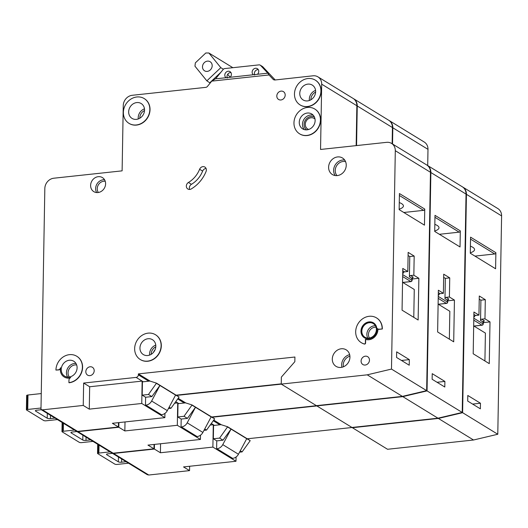 <?xml version="1.0" encoding="UTF-8"?>
<svg xmlns="http://www.w3.org/2000/svg" width="528" height="528" viewBox="0 0 528 528"><rect width="100%" height="100%" fill="white"/><g stroke="black" fill="none" stroke-linecap="round" stroke-linejoin="round"><path stroke-width="0.79" d="M110.048 451.862L98.875 453.07A4.844 1.32 -179 0 0 98.036 453.189L97.647 453.585L115.064 464.264L116.437 464.475A4.844 1.32 -179 0 0 117.361 464.402L128.542 463.195M112.583 453.413A2.422 0.66 -179 0 0 111.428 453.453L107.903 453.829A2.422 0.66 -179 0 0 106.484 454.403A2.422 0.66 -179 0 0 106.702 454.687L118.358 461.835A2.422 0.66 -179 0 0 121.565 462.211L125.096 461.828A2.422 0.66 -179 0 0 126.007 461.65M470.29 252.833A19.873 5.405 -179 0 0 474.56 249.579A19.873 5.405 -179 0 0 470.402 246.173M388.872 120.358A9.695 8.468 121.5 0 1 389.077 120.476L424.241 142.039A9.695 8.468 121.5 0 1 427.99 149.351L427.706 165.574M462.68 187.018L497.845 208.573A9.695 8.468 121.5 0 1 501.6 215.893L466.435 194.33A9.695 8.468 -58.5 0 0 462.68 187.018A9.695 8.468 -58.5 0 0 462.482 186.892M473.537 440.002L438.372 418.44L352.381 427.713L387.545 449.275L473.537 440.002L497.785 434.254L501.6 215.893M352.387 427.462L247.269 438.794M189.625 466.264L189.552 470.62L183.52 466.924L235.996 461.267L212.89 447.097L160.413 452.753L160.571 443.751M148.751 475.015L113.586 453.453L112.114 453.13L147.279 474.685L148.751 475.015L189.552 470.62M113.586 453.453L154.381 449.057L154.466 444.411M316.873 405.94L212.104 417.232M438.372 418.44L462.62 412.691L466.435 194.33M389.077 120.476A9.695 8.468 121.5 0 1 392.825 127.789L392.542 144.012M227.634 426.756L250.14 440.557L246.721 438.695L238.445 454.245A7.273 6.349 121.5 0 1 232.657 458.363L216.619 448.793L216.757 440.867L213.338 438.768L213.569 425.482L221.067 424.67L227.634 426.756L219.595 438.095L213.338 438.768M214.388 425.39L213.279 424.71L212.89 447.097M236.069 457.004L235.996 461.267M154.381 449.057L160.413 452.753M495.878 252.681L495.601 268.772L470.283 253.242L470.56 237.158L495.878 252.681A1.214 1.056 121.5 0 1 494.756 253.968L470.527 239.111M467.795 395.472L480.46 403.234L480.361 408.83L467.702 401.069L467.795 395.472M473.926 312.035L473.194 353.773L489.271 363.634L490.004 321.895L484.975 318.813L485.311 299.693L479.285 295.997L478.949 315.117L473.926 312.035M497.785 434.254L462.62 412.691M221.318 424.75L213.748 420.11M246.721 438.695L231.046 429.086L222.77 444.635A7.273 6.349 121.5 0 1 216.982 448.754L216.619 448.793M227.627 426.987L231.046 429.086L223.007 440.187L216.757 440.867M223.007 440.187L219.595 438.095M250.133 440.788L242.101 451.895L240.286 450.78M242.101 451.895L239.547 452.173M473.887 314.398L475.642 315.473L478.949 315.117M475.642 315.473A1.214 1.056 -58.5 0 0 474.52 316.76L473.847 316.351M480.546 320.456A1.214 1.056 121.5 0 1 481.668 319.169L484.381 320.833A1.214 1.056 -58.5 0 0 483.259 322.12L480.546 320.456L480.902 300.168L479.226 299.145M480.902 300.168L485.311 299.693M481.668 319.169L484.975 318.813M483.338 322.615L490.004 321.895M474.52 326.423L474.527 326.027M484.915 360.961L485.404 333.095L473.682 325.908M472.613 404.085L480.46 403.234M474.943 256.1L494.756 253.968M210.177 425.047L213.279 424.71L211.299 423.496M482.691 322.337L483.259 322.12L483.067 323.888L473.821 318.212M74.481 430.056L63.307 431.257A4.844 1.32 -179 0 0 62.469 431.383L62.08 431.779L79.497 442.457L80.87 442.662A4.844 1.32 -179 0 0 81.794 442.596L92.974 441.388M77.015 431.607A2.422 0.66 -179 0 0 75.86 431.647L72.336 432.023A2.422 0.66 -179 0 0 70.917 432.597A2.422 0.66 -179 0 0 71.135 432.881L82.79 440.022A2.422 0.66 -179 0 0 85.998 440.405L89.529 440.022A2.422 0.66 -179 0 0 90.44 439.837M41.006 408.019L27.74 409.451A4.844 1.32 -179 0 0 26.902 409.57L26.512 409.966L43.93 420.651L45.302 420.856A4.844 1.32 -179 0 0 46.226 420.79L57.407 419.582M41.448 409.794A2.422 0.66 -179 0 0 40.293 409.834L36.769 410.216A2.422 0.66 -179 0 0 35.35 410.791A2.422 0.66 -179 0 0 35.567 411.068L47.223 418.216A2.422 0.66 -179 0 0 50.431 418.598L53.962 418.216A2.422 0.66 -179 0 0 54.872 418.031M26.763 395.512L27.152 395.116A4.844 1.32 1 0 1 27.991 394.997L41.257 393.565M212.19 65.736A5.333 4.66 121.5 0 1 209.537 70.541A5.333 4.66 121.5 0 1 204.547 70.805A5.333 4.66 121.5 0 1 202.488 66.785A5.333 4.66 121.5 0 1 205.141 61.974A5.333 4.66 121.5 0 1 210.124 61.717A5.333 4.66 121.5 0 1 212.19 65.736M210.17 83.061L206.857 80.85L194.957 66.191L195.347 62.878L205.801 52.985L208.897 53.005L220.796 67.663L223.377 69.241M232.861 67.696L208.897 53.005M227.693 74.29L230.076 77.233M220.869 72.29L209.873 82.698M206.857 80.85L220.796 67.663M434.722 231.026A19.873 5.405 -179 0 0 438.992 227.766A19.873 5.405 -179 0 0 434.834 224.367M353.305 98.551A9.695 8.468 121.5 0 1 353.509 98.67L388.674 120.232A9.695 8.468 121.5 0 1 392.423 127.545L392.139 143.768M427.112 165.205L462.277 186.767A9.695 8.468 121.5 0 1 466.033 194.08L430.868 172.524A9.695 8.468 -58.5 0 0 427.112 165.205A9.695 8.468 -58.5 0 0 426.908 165.086M437.969 418.196L402.805 396.634L316.813 405.907L351.978 427.469L437.969 418.196L462.218 412.447L466.033 194.08M316.82 405.656L211.702 416.988M154.057 444.457L153.985 448.807L147.952 445.111L200.429 439.454L177.322 425.291L124.846 430.947L125.004 421.945M113.183 453.209L78.019 431.647L76.547 431.317L111.712 452.879L113.183 453.209L153.985 448.807M78.019 431.647L118.813 427.251L118.899 422.605M281.305 384.133L176.537 395.426M402.805 396.634L427.053 390.885L430.868 172.524M353.509 98.67A9.695 8.468 121.5 0 1 357.258 105.983L356.565 145.576M192.067 404.95L214.573 418.75L211.154 416.889L202.877 432.439A7.273 6.349 121.5 0 1 197.089 436.557L181.051 426.987L181.183 419.054L177.771 416.962L178.002 403.669L185.5 402.864L192.067 404.95L184.028 416.288L177.771 416.962M178.82 403.583L177.712 402.904L177.322 425.291M200.501 435.191L200.429 439.454M118.813 427.251L124.846 430.947M460.31 230.875L460.033 246.959L434.716 231.436L434.993 215.351L460.31 230.875A1.214 1.056 121.5 0 1 459.188 232.155L434.96 217.298M432.227 373.666L444.893 381.427L444.794 387.024L432.135 379.262L432.227 373.666M438.359 290.228L437.626 331.967L453.704 341.821L454.436 300.089L449.407 297.007L449.744 277.886L443.718 274.19L443.381 293.311L438.359 290.228M462.218 412.447L427.053 390.885M185.75 402.943L178.18 398.303M211.154 416.889L195.479 407.279L187.202 422.829A7.273 6.349 121.5 0 1 181.414 426.947L181.051 426.987M192.06 405.181L195.479 407.279L187.44 418.381L181.183 419.054M187.44 418.381L184.028 416.288M214.566 418.981L206.534 430.089L204.719 428.974M206.534 430.089L203.98 430.36M438.319 292.591L440.075 293.667L443.381 293.311M440.075 293.667A1.214 1.056 -58.5 0 0 438.953 294.954L438.28 294.545M444.979 298.65A1.214 1.056 121.5 0 1 446.101 297.363L448.813 299.026A1.214 1.056 -58.5 0 0 447.691 300.313L444.979 298.65L445.335 278.362L443.659 277.339M445.335 278.362L449.744 277.886M446.101 297.363L449.407 297.007M447.77 300.808L454.436 300.089M438.946 304.61L438.959 304.22M449.348 339.154L449.836 311.289L438.115 304.102M437.045 382.272L444.893 381.427M439.369 234.293L459.188 232.155M174.61 403.24L177.712 402.904L175.732 401.689M447.124 300.531L447.691 300.313L447.5 302.082L438.247 296.406M308.728 129.459A6.178 5.399 121.5 0 1 307.679 128.984A6.178 5.399 121.5 0 1 305.29 124.318A6.178 5.399 121.5 0 1 308.365 118.747A6.178 5.399 121.5 0 1 314.14 118.444A6.178 5.399 121.5 0 1 315.038 119.156M189.638 189.433A3.874 3.386 121.5 0 1 189.347 187.915A3.874 3.386 121.5 0 1 191.446 184.318A24.235 21.173 121.5 0 0 202.633 171.112A3.874 3.386 121.5 0 1 206.078 168.478M188.43 182.47A24.235 21.173 121.5 0 0 199.617 169.264A3.874 3.386 121.5 0 1 204.864 167.066A3.874 3.386 121.5 0 1 206.065 171.481A31.99 27.951 121.5 0 1 191.294 188.912A3.874 3.386 121.5 0 1 187.836 188.998A3.874 3.386 121.5 0 1 186.338 186.067A3.874 3.386 121.5 0 1 188.43 182.47L191.446 184.318M140.382 359.588A14.54 12.705 -58.5 0 0 140.488 359.647A14.54 12.705 -58.5 0 0 154.077 358.934A14.54 12.705 -58.5 0 0 161.317 345.827A14.54 12.705 -58.5 0 0 155.687 334.858A14.54 12.705 -58.5 0 0 155.582 334.798M134.653 348.553A14.54 12.705 121.5 0 1 141.887 335.445A14.54 12.705 121.5 0 1 155.483 334.732A14.54 12.705 121.5 0 1 161.113 345.701A14.54 12.705 121.5 0 1 153.879 358.809A14.54 12.705 121.5 0 1 140.283 359.522A14.54 12.705 121.5 0 1 134.653 348.553M60.397 368.729A2.422 2.119 121.5 0 1 58.562 369.937L55.935 370.075A14.54 12.705 121.5 0 1 63.169 356.968A14.54 12.705 121.5 0 1 76.765 356.255A14.54 12.705 121.5 0 1 82.394 367.224A14.54 12.705 121.5 0 1 68.917 382.635L69.122 382.76A14.54 12.705 -58.5 0 0 82.592 367.343A14.54 12.705 -58.5 0 0 76.963 356.374A14.54 12.705 -58.5 0 0 76.864 356.314M299.693 133.888A14.54 12.705 -58.5 0 0 299.792 133.954A14.54 12.705 -58.5 0 0 313.388 133.241A14.54 12.705 -58.5 0 0 320.621 120.133A14.54 12.705 -58.5 0 0 314.992 109.164A14.54 12.705 -58.5 0 0 314.893 109.098M293.964 122.859A14.54 12.705 121.5 0 1 301.198 109.751A14.54 12.705 121.5 0 1 314.794 109.039A14.54 12.705 121.5 0 1 320.423 120.008A14.54 12.705 121.5 0 1 313.19 133.115A14.54 12.705 121.5 0 1 299.594 133.828A14.54 12.705 121.5 0 1 293.964 122.859M300.201 104.98A14.54 12.705 -58.5 0 0 300.3 105.039A14.54 12.705 -58.5 0 0 313.896 104.326A14.54 12.705 -58.5 0 0 321.13 91.219A14.54 12.705 -58.5 0 0 315.5 80.249A14.54 12.705 -58.5 0 0 315.401 80.19M294.472 93.944A14.54 12.705 121.5 0 1 301.706 80.837A14.54 12.705 121.5 0 1 315.295 80.124A14.54 12.705 121.5 0 1 320.925 91.093A14.54 12.705 121.5 0 1 313.691 104.201A14.54 12.705 121.5 0 1 300.095 104.914A14.54 12.705 121.5 0 1 294.472 93.944M129.103 123.42A14.54 12.705 -58.5 0 0 129.202 123.486A14.54 12.705 -58.5 0 0 142.798 122.773A14.54 12.705 -58.5 0 0 150.031 109.666A14.54 12.705 -58.5 0 0 144.401 98.69A14.54 12.705 -58.5 0 0 144.302 98.63M123.374 112.391A14.54 12.705 121.5 0 1 130.607 99.284A14.54 12.705 121.5 0 1 144.203 98.571A14.54 12.705 121.5 0 1 149.833 109.54A14.54 12.705 121.5 0 1 142.6 122.648A14.54 12.705 121.5 0 1 129.004 123.361A14.54 12.705 121.5 0 1 123.374 112.391M376.847 329.426A8.725 7.623 121.5 0 1 372.504 337.293A8.725 7.623 121.5 0 1 364.346 337.722A8.725 7.623 121.5 0 1 360.974 331.142A8.725 7.623 121.5 0 1 365.31 323.275A8.725 7.623 121.5 0 1 373.468 322.846A8.725 7.623 121.5 0 1 376.847 329.426M373.567 322.912A8.725 7.623 -58.5 0 0 365.455 323.433A8.725 7.623 -58.5 0 0 361.172 331.261A8.725 7.623 -58.5 0 0 364.452 337.781M377.929 329.01A9.695 8.468 121.5 0 1 377.929 329.459A9.695 8.468 121.5 0 1 365.653 339.412L365.449 339.286A9.695 8.468 -58.5 0 0 377.731 329.333A9.695 8.468 -58.5 0 0 377.705 328.489A0.97 0.845 -58.5 0 0 378.569 329.241L382.338 328.984A14.54 12.705 -58.5 0 0 376.708 318.014A14.54 12.705 -58.5 0 0 376.609 317.948M399.155 209.213A19.873 5.405 -179 0 0 403.425 205.96A19.873 5.405 -179 0 0 399.267 202.561M144.54 110.108A8.725 7.623 121.5 0 1 140.197 117.975A8.725 7.623 121.5 0 1 132.04 118.404A8.725 7.623 121.5 0 1 128.667 111.824A8.725 7.623 121.5 0 1 133.003 103.957A8.725 7.623 121.5 0 1 141.161 103.528A8.725 7.623 121.5 0 1 144.54 110.108M315.638 91.667A8.725 7.623 121.5 0 1 311.296 99.528A8.725 7.623 121.5 0 1 303.138 99.957A8.725 7.623 121.5 0 1 299.759 93.377A8.725 7.623 121.5 0 1 304.102 85.51A8.725 7.623 121.5 0 1 312.259 85.081A8.725 7.623 121.5 0 1 315.638 91.667M226.063 77.735L267.828 73.161L269.009 74.963L211.735 81.134L215.424 78.811L226.07 77.735A3.637 3.175 121.5 0 1 224.796 75.082A3.637 3.175 121.5 0 1 226.604 71.808A3.637 3.175 121.5 0 1 230.003 71.63A3.637 3.175 121.5 0 1 231.416 74.369A3.637 3.175 121.5 0 1 230.129 77.227M227.35 77.999A3.637 3.175 121.5 0 1 227.007 76.435A3.637 3.175 121.5 0 1 230.947 72.574M253.414 74.791L253.4 74.791A3.637 3.175 121.5 0 1 252.14 72.138A3.637 3.175 121.5 0 1 253.948 68.858A3.637 3.175 121.5 0 1 257.347 68.68A3.637 3.175 121.5 0 1 258.753 71.425A3.637 3.175 121.5 0 1 257.473 74.283M254.687 75.049A3.637 3.175 121.5 0 1 254.351 73.491A3.637 3.175 121.5 0 1 258.284 69.63M155.819 346.276A8.725 7.623 121.5 0 1 151.483 354.136A8.725 7.623 121.5 0 1 143.326 354.565A8.725 7.623 121.5 0 1 139.946 347.985A8.725 7.623 121.5 0 1 144.289 340.118A8.725 7.623 121.5 0 1 152.447 339.689A8.725 7.623 121.5 0 1 155.819 346.276M346.243 165.31A9.695 8.468 121.5 0 1 341.418 174.049A9.695 8.468 121.5 0 1 332.356 174.524A9.695 8.468 121.5 0 1 328.607 167.211A9.695 8.468 121.5 0 1 333.425 158.473A9.695 8.468 121.5 0 1 342.494 157.997A9.695 8.468 121.5 0 1 346.243 165.31M105.607 183.803A8.237 7.201 121.5 0 1 101.501 191.235A8.237 7.201 121.5 0 1 93.799 191.638A8.237 7.201 121.5 0 1 90.611 185.42A8.237 7.201 121.5 0 1 94.71 177.989A8.237 7.201 121.5 0 1 102.412 177.586A8.237 7.201 121.5 0 1 105.607 183.803M315.13 120.575A8.725 7.623 121.5 0 1 310.787 128.443A8.725 7.623 121.5 0 1 302.636 128.872A8.725 7.623 121.5 0 1 299.257 122.291A8.725 7.623 121.5 0 1 303.593 114.424A8.725 7.623 121.5 0 1 311.751 113.995A8.725 7.623 121.5 0 1 315.13 120.575M349.939 357.146A9.695 8.468 121.5 0 1 345.114 365.884A9.695 8.468 121.5 0 1 336.052 366.359A9.695 8.468 121.5 0 1 332.297 359.047A9.695 8.468 121.5 0 1 337.121 350.308A9.695 8.468 121.5 0 1 346.183 349.833A9.695 8.468 121.5 0 1 349.939 357.146M376.385 329.624A7.999 6.989 121.5 0 1 372.405 336.831A7.999 6.989 121.5 0 1 364.927 337.227A7.999 6.989 121.5 0 1 361.832 331.195A7.999 6.989 121.5 0 1 365.812 323.981A7.999 6.989 121.5 0 1 373.289 323.591A7.999 6.989 121.5 0 1 376.385 329.624M77.101 367.792A8.725 7.623 121.5 0 1 72.758 375.659A8.725 7.623 121.5 0 1 64.601 376.088A8.725 7.623 121.5 0 1 61.228 369.501A8.725 7.623 121.5 0 1 65.564 361.64A8.725 7.623 121.5 0 1 73.722 361.211A8.725 7.623 121.5 0 1 77.101 367.792M285.186 95.093A4.607 4.026 121.5 0 1 282.896 99.244A4.607 4.026 121.5 0 1 278.593 99.469A4.607 4.026 121.5 0 1 276.811 95.997A4.607 4.026 121.5 0 1 279.101 91.846A4.607 4.026 121.5 0 1 283.404 91.621A4.607 4.026 121.5 0 1 285.186 95.093M85.82 371.653A4.607 4.026 -58.5 0 0 87.602 375.124A4.607 4.026 -58.5 0 0 91.905 374.9A4.607 4.026 -58.5 0 0 94.195 370.748A4.607 4.026 -58.5 0 0 92.413 367.277A4.607 4.026 -58.5 0 0 88.11 367.501A4.607 4.026 -58.5 0 0 85.82 371.653M361.093 361.06A4.607 4.026 -58.5 0 0 362.875 364.538A4.607 4.026 -58.5 0 0 367.178 364.307A4.607 4.026 -58.5 0 0 369.468 360.155A4.607 4.026 -58.5 0 0 367.686 356.684A4.607 4.026 -58.5 0 0 363.383 356.908A4.607 4.026 -58.5 0 0 361.093 361.06M274.804 80.012L313.038 75.801A9.695 8.468 121.5 0 1 317.942 76.864L353.107 98.426A9.695 8.468 121.5 0 1 356.855 105.739L356.162 145.622M391.545 143.398L426.71 164.96A9.695 8.468 121.5 0 1 430.465 172.273L395.3 150.711A9.695 8.468 -58.5 0 0 391.545 143.398A9.695 8.468 -58.5 0 0 386.641 142.336L320.549 149.464L321.691 84.176A9.695 8.468 121.5 0 0 317.942 76.864M402.402 396.389L367.237 374.827L281.246 384.1L316.411 405.656L402.402 396.389L426.65 390.641L430.465 172.273M281.252 383.849L176.134 395.182M118.49 422.651L118.417 427L112.385 423.304L164.861 417.648L141.755 403.478L89.278 409.141L89.668 386.753L142.144 381.097L141.755 403.478M77.616 431.402L42.451 409.84L40.979 409.51L76.144 431.072L77.616 431.402L118.417 427M70.066 377.962A9.695 8.468 121.5 0 1 64.297 377.032A9.695 8.468 121.5 0 1 64.198 376.972M361.409 342.738A14.54 12.705 -58.5 0 0 361.508 342.804A14.54 12.705 -58.5 0 0 364.393 344.051A0.97 0.845 121.5 0 0 365.587 343.048L365.653 339.412M378.187 329.188A0.97 0.845 121.5 0 0 378.774 329.366L382.338 328.984M40.979 409.51L44.834 188.489A9.695 8.468 -58.5 0 1 53.816 178.213L122.113 170.854L123.255 105.567A9.695 8.468 121.5 0 1 132.238 95.291L205.88 87.351A2.422 2.119 121.5 0 0 207.431 86.434L211.735 81.134M42.451 409.84L83.246 405.438L83.642 383.057L136.112 377.401A2.422 2.119 121.5 0 0 138.362 374.834L138.376 373.897L294.921 357.02L294.842 361.687L281.365 377.104L281.246 384.1M367.237 374.827L391.486 369.079L395.3 150.711M274.672 79.933A2.422 2.119 121.5 0 1 273.148 79.352L269.009 74.963M156.499 383.143L179.005 396.937L175.586 395.076L167.31 410.632A7.273 6.349 121.5 0 1 161.522 414.751L145.477 405.174L145.616 397.247L142.204 395.155L142.435 381.863L149.932 381.058L156.499 383.143L148.46 394.482L142.204 395.155M143.253 381.777L136.112 377.401M164.934 413.384L164.861 417.648M83.246 405.438L89.278 409.141M424.743 209.068L424.466 225.152L399.148 209.629L399.425 193.538L424.743 209.068A1.214 1.056 121.5 0 1 423.621 210.349L399.392 195.492M396.66 351.859L409.319 359.621L409.226 365.218L396.568 357.456L396.66 351.859M402.791 268.422L402.059 310.16L418.136 320.014L418.869 278.282L413.84 275.2L414.176 256.08L408.151 252.384L407.814 271.504L402.791 268.422M426.65 390.641L391.486 369.079M215.589 78.797L223.139 69.498A2.422 2.119 121.5 0 1 224.776 68.567L259.004 64.878A2.422 2.119 121.5 0 1 260.614 65.459L267.828 73.161M260.231 65.142L262.442 66.502A2.422 2.119 121.5 0 1 262.825 66.812L275.134 79.886M150.176 381.137L138.376 373.897M175.586 395.076L159.911 385.466L151.635 401.023A7.273 6.349 121.5 0 1 145.847 405.134L145.477 405.174M156.493 383.374L159.911 385.466L151.873 396.574L145.616 397.247M151.873 396.574L148.46 394.482M178.999 397.175L170.966 408.283L169.151 407.167M170.966 408.283L168.412 408.553M365.449 339.286L365.389 342.923A0.97 0.845 -58.5 0 1 364.188 343.926A14.54 12.705 121.5 0 1 361.31 342.679A14.54 12.705 121.5 0 1 358.076 323.644A14.54 12.705 121.5 0 1 376.51 317.889A14.54 12.705 121.5 0 1 382.14 328.858M68.917 382.635L68.963 380.068A2.422 2.119 -58.5 0 1 70.765 377.593A9.695 8.468 -58.5 0 1 64.099 376.913A9.695 8.468 -58.5 0 1 60.555 367.712A2.422 2.119 -58.5 0 1 58.364 369.811L55.935 370.075M402.752 270.785L404.507 271.861L407.814 271.504M404.507 271.861A1.214 1.056 -58.5 0 0 403.385 273.141L402.712 272.732M409.411 276.837A1.214 1.056 121.5 0 1 410.533 275.557L413.246 277.22A1.214 1.056 -58.5 0 0 412.124 278.5L409.411 276.837L409.768 256.555L408.091 255.526M409.768 256.555L414.176 256.08M410.533 275.557L413.84 275.2M412.196 278.995L418.869 278.282M403.379 282.803L403.385 282.414M413.78 317.348L414.269 289.483L402.547 282.295M401.478 360.466L409.319 359.621M403.801 212.487L423.621 210.349M153.556 352.268A5.207 4.554 121.5 0 1 155.034 349.853M83.642 383.057L89.668 386.753M411.556 278.725L412.124 278.5L411.932 280.276L402.679 274.6M125.096 461.828L125.11 461.096M121.565 462.211L121.625 458.957M106.702 454.687L106.715 454.133M118.358 461.835L118.444 457.004M98.182 444.583L98.036 453.189M98.875 453.07L99.013 445.097M427.99 149.351L392.825 127.789M219.859 424.802L213.279 420.763M238.445 454.245L222.77 444.635M232.657 458.363L216.982 448.754M483.199 321.697L484.381 320.833M473.9 326.04L481.945 325.175L473.781 320.166M473.972 326.086L482.097 325.208A1.214 1.214 0 0 0 483.173 324.133A1.214 0.528 -173.9 0 0 483.067 323.888A1.214 1.056 -58.5 0 1 481.945 325.175A1.214 0.488 83.8 0 0 482.097 325.208A1.214 0.488 83.8 0 0 482.288 325.076M89.529 440.022L89.542 439.283M85.998 440.405L86.057 437.151M71.135 432.881L71.148 432.326M82.79 440.022L82.876 435.197M62.614 422.776L62.469 431.383M63.307 431.257L63.446 423.284M53.962 418.216L53.975 417.476M50.431 418.598L50.49 415.345M35.567 411.068L35.574 410.52M47.223 418.216L47.309 413.391M27.152 395.116L26.902 409.57M27.74 409.451L27.991 394.997M392.423 127.545L357.258 105.983M184.292 402.996L177.712 398.957M202.877 432.439L187.202 422.829M197.089 436.557L181.414 426.947M447.632 299.891L448.813 299.026M438.332 304.234L446.378 303.362L438.214 298.36M438.405 304.28L446.53 303.402A1.214 1.214 0 0 0 447.605 302.326A1.214 0.528 -173.9 0 0 447.5 302.082A1.214 1.056 -58.5 0 1 446.378 303.362A1.214 0.488 83.8 0 0 446.53 303.402A1.214 0.488 83.8 0 0 446.721 303.27M315.619 92.096A7.511 6.567 -58.5 0 0 310.913 99.416A7.511 6.567 -58.5 0 0 310.913 99.772M309.375 100.498A8.725 7.623 121.5 0 1 309.309 99.231A8.725 7.623 121.5 0 1 315.566 90.4M376.068 327.274A6.785 5.927 -58.5 0 0 368.465 334.462A6.785 5.927 -58.5 0 0 369.475 338.032M367.831 338.131A7.999 6.989 121.5 0 1 366.861 334.27A7.999 6.989 121.5 0 1 375.415 325.763M76.672 364.967A7.511 6.567 -58.5 0 0 68.053 372.893A7.511 6.567 -58.5 0 0 69.287 377.005M67.597 377.058A8.725 7.623 121.5 0 1 66.449 372.709A8.725 7.623 121.5 0 1 75.953 363.442M105.237 181.262A7.029 6.138 -58.5 0 0 97.238 188.687A7.029 6.138 -58.5 0 0 98.36 192.489M96.69 192.562A8.237 7.201 121.5 0 1 95.634 188.503A8.237 7.201 121.5 0 1 104.551 179.744M314.437 117.084A7.511 6.567 -58.5 0 0 304.075 124.45A7.511 6.567 -58.5 0 0 306.603 129.862M304.385 129.624A8.725 7.623 121.5 0 1 302.471 124.258A8.725 7.623 121.5 0 1 313.216 115.216M144.52 110.543A7.511 6.567 -58.5 0 0 139.814 117.863A7.511 6.567 -58.5 0 0 139.814 118.213M138.277 118.939A8.725 7.623 121.5 0 1 138.211 117.671A8.725 7.623 121.5 0 1 144.467 108.841M349.906 356.195A8.481 7.412 -58.5 0 0 343.246 364.96A8.481 7.412 -58.5 0 0 343.418 366.788M341.926 367.257A9.695 8.468 121.5 0 1 341.642 364.775A9.695 8.468 121.5 0 1 349.655 354.658M155.793 346.817A7.511 6.567 -58.5 0 0 151.199 354.09A7.511 6.567 -58.5 0 0 151.199 354.321M149.648 355.073A8.725 7.623 121.5 0 1 149.589 353.899A8.725 7.623 121.5 0 1 155.76 345.101M345.569 161.654A8.481 7.412 -58.5 0 0 335.234 170.478A8.481 7.412 -58.5 0 0 337.016 175.613M335.188 175.547A9.695 8.468 121.5 0 1 333.63 170.293A9.695 8.468 121.5 0 1 344.685 160.057M262.825 66.812L260.614 65.459M273.979 79.86L273.148 79.352M356.855 105.739L321.691 84.176M148.724 381.19L138.362 374.834M167.31 410.632L151.635 401.023M161.522 414.751L145.847 405.134M199.617 169.264L202.633 171.112M412.064 278.084L413.246 277.22M402.765 282.427L410.81 281.556L402.646 276.553M402.838 282.473L410.962 281.596A1.214 1.214 0 0 0 412.038 280.52A1.214 0.528 -173.9 0 0 411.932 280.276A1.214 1.056 -58.5 0 1 410.81 281.556A1.214 0.488 83.8 0 0 410.962 281.596A1.214 0.488 83.8 0 0 411.154 281.464M97.535 453.446L97.693 444.286M483.047 321.658L483.767 321.506L483.173 324.133M61.967 431.633L62.126 422.479M26.4 409.827L26.651 395.373M447.48 299.851L448.199 299.699L447.605 302.326M411.913 278.045L412.632 277.893L412.038 280.52"/></g></svg>
